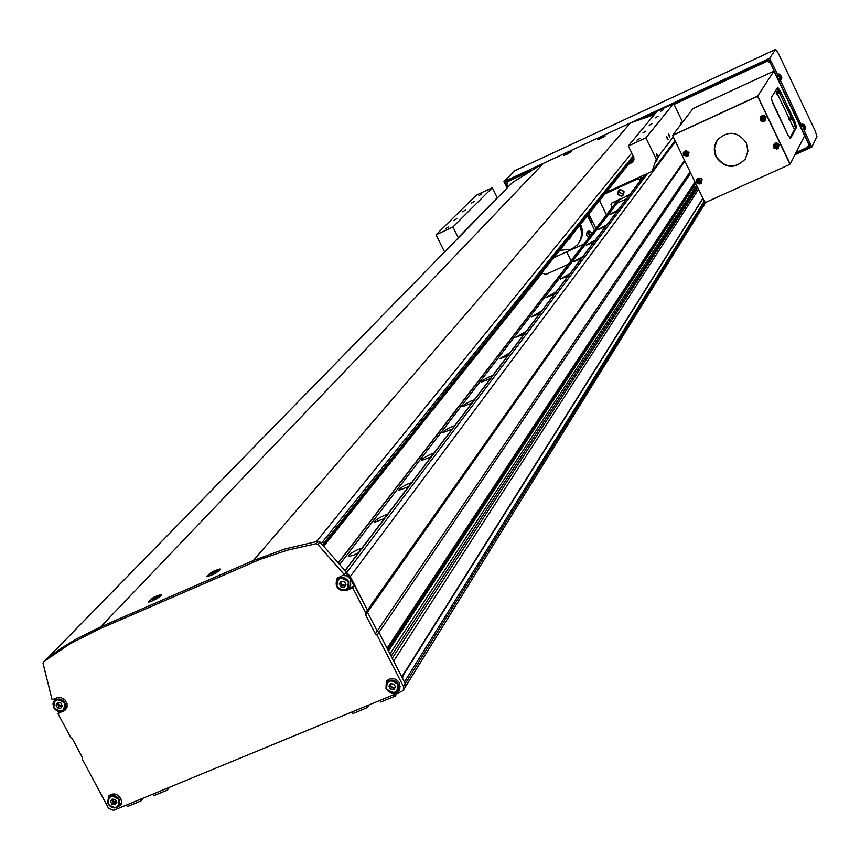 <?xml version="1.0" encoding="UTF-8"?>
<svg xmlns="http://www.w3.org/2000/svg" width="860" height="860" viewBox="0 0 860 860"><rect width="100%" height="100%" fill="white"/><g stroke="black" fill="none" stroke-linecap="round" stroke-linejoin="round"><path stroke-width="1.29" d="M702.846 198.273L401.77 676.874L393.654 661.093L698.524 189.318M392.235 658.319L697.761 187.749M391.149 656.201L697.18 186.545M697.084 186.34L695.31 187.147L389.978 653.912M387.419 648.934L695.192 182.427M348.913 575.039L367.489 610.138L367.521 612.212L377.217 631.079L378.948 632.433L387.075 648.268L695.009 182.051M684.582 160.454L365.597 612.814L365.629 614.9L375.347 633.82L377.088 635.174L690.677 173.086M167.302 788.179L167.367 790.082L169.527 787.255M366.489 705.963L367.327 707.597L353.041 713.488L351.396 712.198M367.327 707.597L369.058 704.91M394.353 694.461L395.191 696.095L380.819 702.029L379.969 700.395M395.191 696.095L396.858 693.429M704.243 201.175L404.394 681.991L405.264 683.689L405.135 687.269L405.264 683.689L704.878 201.874L705.77 202.197M402.308 677.938L403.49 676.057L402.426 676.497L403.211 675.089L702.921 198.434M403.211 675.089L402.598 675.551M388.462 650.966L695.751 183.578M696.783 185.728L696.084 186.792M387.925 649.934L695.461 182.997M375.347 633.82L690.064 171.828M365.629 614.9L684.915 161.153M323.704 546.293L542.208 273.061M140.062 799.413L140.9 800.993L127.323 806.594L126.484 805.014M140.9 800.993L143.125 798.155M167.367 790.082L153.714 795.715L152.865 794.135M402.523 675.659L403.351 675.025M402.147 677.594L402.931 676.949M667.134 138.309L668.07 139.546L666.672 136.46L667.134 138.309M669.005 135.88L669.929 137.116L669.467 135.278L668.532 134.042L669.005 135.88M673.208 136.923L658.438 156.423L656.298 161.648L657.448 157.713L656.298 159.24L645.935 137.847L628.327 145.974L633.637 156.918L633.003 161.874L628.585 164.335M465.625 209.958L462.605 211.753L465.625 209.958M652.127 123.582L649.192 125.323L652.127 123.582M474.15 201.53L471.173 203.293L474.15 201.53M481.783 193.962L478.859 195.704L481.783 193.962M448.565 226.836L445.437 228.706L448.565 226.836M456.864 218.623L453.79 220.461L456.864 218.623M645.914 131.161L642.936 132.934L645.914 131.161M640.034 138.352L637.013 140.158L640.034 138.352M663.554 109.607L660.716 111.284L663.554 109.607M658.147 116.218L655.266 117.917L658.147 116.218M589.304 230.845L588.917 233.458L591.013 234.845M458.326 237.887L452.897 227.008L436.02 234.801L444.577 251.948M436.02 234.801L476.429 195.102L492.307 187.727L497.36 197.94M634.024 159.777L630.778 161.594M632.412 159.562L634.11 158.928M682.636 122.195L673.649 103.544L657.126 111.219L628.327 145.974M587.627 215.484L591.067 218.58L591.153 223.116M582.758 244.541L583.058 245.165M541.671 272.867L545.831 274.415L568.363 264.224M571.018 260.784L566.633 251.862M606.096 192.414L652.041 171.366L656.298 159.24M652.041 171.366L675.025 140.685M658.438 156.423L656.503 153.897L657.448 157.713M681.561 123.593L680.496 122.528L680.797 124.603M645.935 137.847L673.649 103.544M452.897 227.008L492.307 187.727M114.014 807.959L120.55 805.476L121.669 802.348L120.787 798.349C117.067 793.457 113.015 792.683 108.629 796.027L107.672 802.896M119.293 805.519L121.088 804.541M385.989 688.624C390.246 694.02 394.686 694.547 399.309 690.182L399.588 682.99C395.374 677.615 390.945 677.067 386.312 681.346L385.989 688.624M398.019 690.397L399.964 688.924M59.802 711.575L57.942 713.585L65.457 709.898L66.983 707.361L67.058 703.652L64.822 699.793L61.178 697.664L57.932 697.471L52.127 699.76L43.054 663.447L43.495 661.834L45.989 659.308M67.188 706.49L64.446 709.586L66.456 708.597M43.495 661.834L69.617 644.054L98.061 629.552L100.609 626.886L76.153 639.087L60.791 648.547L46.171 659.093M54.245 698.847L54.642 700.459M377.088 635.174L403.48 686.559L403.351 690.139L401.835 691.375L113.552 810.356L108.618 808.389L82.248 759.058L82.162 757.069L72.455 738.901L70.767 737.59L57.942 713.585M98.061 629.552L260 559.398L287.38 550.196L315.942 543.724L317.834 544.423L344.279 574.566L345.645 572.76L349.665 577.35L350.246 576.576L367.489 610.138L367.521 612.212L377.217 631.079L378.948 632.433L405.264 683.689L403.48 686.559M349.665 577.35L354.094 585.972L352.75 587.81L365.597 612.814M675.412 141.492L350.246 576.576L319.866 541.908L317.974 541.219L284.843 549.024L253.367 560.516L630.358 122.98L654.245 114.692M100.609 626.886L253.367 560.516L100.609 626.886L543.509 163.303L630.358 122.98M344.279 574.566L337.142 578.414C334.4 586.799 337.614 590.777 346.795 590.347L352.75 587.81M386.914 680.604L386.419 683.012M109.478 795.231L108.908 797.198M337.711 577.812L336.991 580.274M348.042 588.562L354.094 585.972M617.803 194.328C621.801 197.37 623.855 196.435 623.973 191.511C619.974 188.458 617.921 189.404 617.803 194.328M618.458 193.951L619.888 195.327L622.231 195.327L623.167 194.618L623.511 191.64L622.081 190.253L619.759 190.243L618.813 190.952L618.458 193.951M619.318 190.49L619.437 192.694L623.629 193.822M617.125 203.143L626.553 198.843M612.255 207.281L610.987 204.691L611.503 203.186L629.488 194.983M614.524 204.336L616.48 203.992M620.565 199.058L625.037 197.004M620.92 198.585L611.503 203.186M629.832 194.521L625.392 196.542M604.892 193.919L637.464 179.009L639.765 179.847L640.227 180.804M606.45 214.817L599.517 200.627M640.399 180.578L639.765 179.847M639.937 179.622L639.163 179.342L640.023 179.514L641.087 178.117L638.991 177.343M638.582 177.536L637.722 178.665L638.399 179.063L637.464 179.009M637.636 178.783L605.074 193.683M641.313 176.289L642.269 178.095M641.538 179.063L641.087 178.117M640.023 179.514L640.485 180.46M605.171 193.575L637.722 178.665M598.968 138.653L597.635 139.685L600.764 138.557L605.257 135.901L603.645 136.364M565.224 154.327L563.891 155.348L566.955 154.252L571.481 151.575L569.879 152.037M210.818 572.749L206.808 576.608L211.119 575.34C217.623 572.179 220.579 570.062 219.977 568.997L214.828 570.642M152.059 598.366L148.178 602.15L152.306 600.914C158.885 597.711 161.863 595.582 161.25 594.518L156.24 596.141M512.463 182.503L543.509 163.303M559.731 250.314L571.395 249.25L577.404 244.724C581.908 238.886 582.639 232.479 579.597 225.513M578.253 243.638L578.371 243.487C582.865 237.661 583.596 231.265 580.554 224.309M587.832 231.34L588.111 234.06L590.315 235.748M592.701 232.662L588.229 231.125L587.101 231.974L586.52 235.189L589.003 237.457M588.821 213.989L595.916 228.48M553.851 257.656L583.951 244.003M587.487 215.645L594.615 230.179M567.826 240.209L569.868 238.532L571.47 235.651M618.243 209.819L609.708 214.538L616.803 211.71M607.031 224.611L598.28 229.48L605.526 226.61M595.26 240.155L586.273 245.175L593.679 242.251M582.876 256.506L573.652 261.676L581.209 258.709M569.836 273.716L560.354 279.059L568.073 276.038M556.087 291.873L546.337 297.399L554.227 294.324M541.563 311.04L531.534 316.76L539.607 313.631M526.212 331.315L515.871 337.249L524.127 334.056M509.937 352.793L499.284 358.953L507.733 355.707M492.673 375.583L489.404 376.82C484.191 379.314 481.611 381.034 481.675 381.98L490.329 378.679M474.322 399.814L470.957 401.072C465.518 403.673 462.852 405.469 462.97 406.479L471.828 403.103M454.768 425.625L451.317 426.904C445.62 429.624 442.857 431.516 443.029 432.569L452.113 429.129M433.902 453.177L430.355 454.467C424.378 457.316 421.518 459.304 421.765 460.433L431.064 456.918M411.585 482.643L407.93 483.943C401.652 486.954 398.675 489.05 399.008 490.243L408.543 486.652M387.656 514.226L383.893 515.559C377.271 518.731 374.175 520.956 374.616 522.213L384.388 518.537M361.931 548.196L358.05 549.54C351.041 552.894 347.827 555.248 348.397 556.592L353.783 555.151L358.416 552.829M339.668 564.493L620.114 199.251M338.356 563.01L614.771 204.218M338.216 562.849L617.534 200.434M790.415 121.206L788.695 119.594L788.545 117.272M790.114 120.572L788.62 117.444M778.031 95.191L776.311 93.579L776.15 91.246M777.741 94.579L776.247 91.439M780.106 93.568L777.784 92.644L777.73 91.235M779.826 92.987L778.053 90.945M792.479 119.572L790.168 118.648L790.082 117.325M792.178 118.949L790.404 117.024M508.163 186.889L506.895 184.32L507.808 181.6L528.846 171.839M769.958 62.081L808.755 144.383L807.723 147.178L796.113 152.446M769.754 62.393L766.894 61.361L674.068 104.436M646.741 117.121L655.664 112.982M769.238 60.566L768.453 60.275M809.024 144.2L807.723 147.178M508.443 180.965L507.808 181.6M779.794 79.023L801.896 126.227L800.725 126.753L778.429 79.872L778.87 78.959M803.627 129.15L811.808 147.081L794.941 154.714M778.225 75.734L769.603 58.329L775.655 49.396L778.386 53.406L815.183 130.87L816.957 136.514L811.808 147.081M769.603 58.329L503.906 181.686L507.045 188.039M503.906 181.686L515.043 170.602M673.928 104.146L768.99 60.028L776.859 76.594L778.031 76.045M803.444 129.494L802.283 130.032L810.099 146.458L795.876 152.897M802.283 130.032L802.681 129.043M531.276 170.366L505.562 182.299L507.938 187.125M779.59 79.335L778.429 79.872M656.137 112.413L643.979 118.056M746.34 142.91L747.953 151.091L745.394 158.95C734.913 169.441 725.109 168.721 715.961 156.778C713.359 150.844 713.854 145.222 717.444 139.911C728.011 130.247 737.643 131.247 746.34 142.91M745.76 158.347L745.545 158.691C735.074 169.194 725.27 168.463 716.122 156.52L714.499 148.264L717.143 140.341M673.52 135.02L756.703 96.524L758.219 97.072L789.695 163.034L789.029 164.765L706.006 202.283L704.523 201.734L673.004 136.493L673.52 135.02L756.563 96.75L758.068 97.298L789.566 163.292L789.029 164.765M780.203 93.772L777.569 92.998L777.591 91.396M780.246 93.858L777.44 93.213L777.569 91.439L778.698 90.676M792.587 119.798L789.953 119.024L789.953 117.497M792.63 119.895L789.835 119.239L789.91 117.562L791.125 116.723M777.096 88.193L793.608 121.948L795.403 127.731L789.803 138.159M673.122 136.127L672.692 135.235L693.031 108.532L773.903 71.111L804.637 135.74L790.179 164.045L789.158 164.507M672.692 135.235L757.725 96.051L790.179 164.045M794.78 121.41L780.471 91.343L777.687 87.29L771.151 97.803L772.957 103.705L787.642 134.515L790.447 138.578L796.575 127.205L794.78 121.41L793.608 121.948M773.903 71.111L757.725 96.051M794.404 129.591L775.741 90.386M780.837 75.347L780.009 74.347L780.697 76.572L781.804 78.131L781.643 77.174M781.256 79.249L778.88 74.014L778.02 74.315L780.471 79.7L781.826 77.873M781.708 77.916L780.235 74.508L781.708 77.916M780.428 74.68L780.805 75.734M780.858 76.637L781.396 76.389L781.772 77.636M804.788 125.624L803.842 124.463L804.541 126.71L805.626 128.226L805.476 127.334M805.067 129.344L802.713 124.109L801.864 124.42L804.283 129.795L805.637 127.979M804.68 126.732L805.207 126.484L805.594 127.753M700.244 180.277L700.545 180.912L699.889 180.45M698.298 180.718L697.202 181.653L697.578 182.449L698.481 182.062L699.911 182.986L700.029 181.363L700.986 180.901L700.599 180.105L699.094 180.363L698.664 179.396L697.868 179.761L698.492 181.363L700.029 181.417M698.148 179.299L697.127 182.159L700.051 183.234L701.072 180.374L698.148 179.299M696.417 179.944L696.955 182.954L700.04 183.932L701.05 183.449L701.911 179.847L700.932 178.686L698.008 178.353L696.374 180.149L696.536 182.299L697.524 183.459L699.309 184.018L701.222 183.32L702.104 179.632L701.093 178.439L698.094 178.095L696.32 180.342M699.513 183.158L699.04 182.266M699.019 180.191L698.341 180.105L698.868 179.869M698.481 182.062L698.062 181.288M697.578 182.449L698.363 181.911M777.225 145.286L777.537 145.921L776.881 145.448M775.301 145.705L774.172 146.662L774.559 147.458L776.042 147.275L776.505 148.178L777.322 147.802L776.859 146.909L778.01 145.888L777.633 145.093L776.677 145.544L775.677 144.373L774.871 144.749L775.752 146.737L777.074 146.264M775.15 144.276L774.097 147.167L777.053 148.253L778.106 145.351L775.15 144.276M773.237 145.329L774.172 148.275L777.096 148.941L778.128 148.404L778.934 144.835L778.3 143.964L775.795 143.115L773.366 145.007L773.903 147.995L776.72 149.027L778.279 148.296L779.106 144.63C776.774 142.115 774.817 142.341 773.237 145.329L773.194 145.727M776.505 148.178L776.042 147.275M776.032 145.19L775.301 145.103L775.881 144.846M776.924 147.049L776.354 147.307M775.483 147.071L775.01 146.297M774.559 147.458L775.312 146.931M687.14 153.134L687.452 153.79L686.785 153.306M685.194 153.585L684.098 154.52L684.485 155.316L685.377 154.929L686.807 155.853L686.936 154.22L687.882 153.757L687.495 152.962L685.99 153.22L685.56 152.252L684.764 152.618L685.399 154.241L686.925 154.305M685.044 152.155L684.033 155.036L686.946 156.101L687.968 153.23L685.044 152.155M683.453 155.208L687.828 156.412L689.01 152.51L686.076 150.726L684.205 151.468L683.238 153.134M686.409 156.025L685.936 155.133M685.914 153.069L685.237 152.983L685.775 152.736M685.377 154.929L684.958 154.144M684.485 155.316L685.269 154.789M764.132 117.863L764.454 118.519L763.777 118.035M762.207 118.293L763.067 119.475L764.927 118.465L764.54 117.669L763.583 118.132L762.175 117.132L762.003 118.852L761.078 119.25L763.422 120.766L764.228 120.389L764.013 118.712M762.057 116.852L761.003 119.766L763.959 120.841L765.013 117.927L762.057 116.852M760.39 119.948L764.895 121.12L766.024 117.218L764.959 115.982L762.852 115.444L760.928 116.401L760.111 118.239M763.422 120.766L762.949 119.862M762.949 117.777L762.218 117.702L762.798 117.433M763.841 119.647L763.271 119.916M762.39 119.658L761.917 118.884M761.466 120.056L762.229 119.529M771.183 98.943L788.351 135.923M772.581 102.394L779.525 117.487M599.183 138.481L603.064 136.525M601.807 136.966L599.334 138.395L601.817 136.891M598.528 139.492L599.528 138.256M601.85 137.041L603.451 136.396M565.418 154.166L569.277 152.198M568.062 152.628L564.784 155.155M565.708 153.908L569.686 152.07M210.012 573.362L209.12 574.125L211.764 573.932L217.204 570.61L214.946 570.642M216.053 571.062L216.58 570.47L213.42 571.255L209.55 573.889L211.635 572.782L211.184 573.77L216.053 571.062M212.323 573.255L211.689 572.233M211.99 573.394L211.635 572.782M212.656 571.642L213.011 572.384M213.42 571.255L213.602 571.868M151.349 598.915L150.5 599.635L153.005 599.495L158.476 596.163L156.337 596.152M157.326 596.614L157.875 596.023L154.832 596.765L150.898 599.409L152.94 598.323L152.446 599.323L157.326 596.614M153.682 598.775L153.048 597.754M153.295 598.936L152.94 598.323M149.554 601.936L150.812 599.334L154.048 597.152L154.349 597.829M154.832 596.765L155.004 597.356M58.243 702.62L58.502 704.587L62.189 706.071M61.952 706.425L60.458 706.662L58.104 705.017L57.34 703.577L57.996 702.588L58.878 706.447L57.555 707.877L56.018 704.996L57.641 702.534L60.813 702.953L62.35 705.834L60.716 708.296L57.555 707.877M61.694 706.823L58.878 706.447M57.34 703.577L56.018 704.996M390.676 683.764L390.87 685.861L391.902 687.022L393.751 687.57L395.45 686.904M390.429 684.108L391.354 687.763L394.665 688.183L395.503 687L393.009 687.978L389.881 684.893M388.924 686.248L390.709 683.711L394.031 684.13L395.546 687.097L393.762 689.623L390.44 689.204L388.924 686.248M402.147 677.615L402.061 676.412M394.665 688.183L393.762 689.623M391.354 687.763L390.44 689.204M341.269 581.253L341.377 583.617L342.409 584.789L344.237 585.337L345.935 584.692M345.698 585.037L343.505 585.714L341.087 584.015L340.313 582.521L341.194 581.253L341.85 585.509L340.872 586.821L339.334 583.822L341.108 581.242L344.441 581.639L345.978 584.639L344.193 587.229L340.872 586.821M345.096 585.907L341.85 585.509M340.313 582.521L339.334 583.822M112.574 799.133L112.875 800.907L116.777 802.283M116.637 802.606L114.831 803.004L112.499 801.37L111.735 799.95L112.316 799.091L113.262 802.788L112.015 804.326L110.499 801.488L112.133 799.069L115.294 799.499L116.809 802.348L115.175 804.766L112.015 804.326M116.24 803.197L113.262 802.788M111.735 799.95L110.499 801.488M402.469 676.476L702.953 198.499M346.666 572.48L647.698 173.354M345.129 570.728L645.129 174.537M631.53 162.981L634.013 159.863M458.219 237.682L497.263 197.757M65.349 709.199L63.522 711.198M43.602 661.749L46.268 659.007M317.834 544.423L319.866 541.908M315.942 543.724L317.974 541.219M251.174 563.053L253.367 560.516M348.149 588.509L346.795 590.347M316.523 541.477L631.756 153.048M321.253 543.498L633.154 155.929M48.3 657.448L512.818 182.18M322.446 544.853L633.659 156.961M775.602 49.45L514.817 170.71M779.665 78.819L778.859 79.195M803.476 128.903L802.681 129.269M795.403 127.731L796.575 127.205M779.3 91.88L780.471 91.343M688.817 152.714L686.946 151.113L684.979 151.188L683.302 152.919L683.442 155.176L687.828 156.412L688.817 152.714M765.851 117.422L764.336 115.95L761.745 115.993L760.315 117.508L760.38 119.927L762.003 121.454L764.228 121.475L765.851 117.422M64.446 703.168C57.168 697.621 53.664 699.115 53.922 707.662C61.189 713.209 64.694 711.704 64.446 703.168M53.728 707.662L52.965 703.846L54.556 700.556C58.394 697.954 61.845 698.739 64.898 702.889L65.672 706.673L64.113 709.951C60.307 712.585 56.857 711.833 53.761 707.716C56.835 711.865 60.297 712.607 64.113 709.951M53.728 707.716L53.18 702.803L56.588 698.374M397.858 684.345C390.386 678.658 386.635 680.206 386.624 688.989C394.084 694.676 397.825 693.128 397.858 684.345M386.377 688.989L386.656 682.625C390.719 678.873 394.589 679.346 398.287 684.066L398.04 690.354C394.02 694.16 390.15 693.73 386.409 689.043C390.128 693.751 394.009 694.192 398.04 690.354M386.387 689.043L386.656 682.625L388.086 680.4M398.244 690.032L400.201 686.753M348.268 581.833C340.754 576.103 337.012 577.705 337.034 586.628C344.548 592.357 348.289 590.755 348.268 581.833M336.798 586.649L337.41 579.704C341.517 576.383 345.29 577.006 348.708 581.553L348.149 588.433C344.065 591.809 340.291 591.228 336.819 586.692C340.27 591.25 344.054 591.83 348.149 588.433M348.461 588.004L349.891 586.079L350.461 579.21L346.999 575.888L342.344 575.394M340.549 576.168L338.851 577.802M118.927 799.736C111.692 794.221 108.177 795.672 108.381 804.1C115.616 809.615 119.131 808.153 118.927 799.736M108.188 804.078L108.725 797.413C112.563 794.489 116.111 795.167 119.368 799.445L118.863 806.067C115.068 809.024 111.52 808.389 108.231 804.143M118.863 806.067C115.111 808.905 111.553 808.26 108.188 804.143L108.725 797.413L110.704 794.973M119.121 805.745L121.658 802.477M405.254 687.075L705.823 202.218M344.978 570.567L644.882 174.644M403.469 689.957L405.135 687.269M220.246 569.535L219.977 568.997M161.529 595.066L161.25 594.518M47.945 657.728L512.592 182.374M323.188 545.702L633.928 157.659M775.655 49.396L514.925 170.635M778.88 74.014L780.257 74.465M777.859 79.421L779.558 78.647M802.713 124.109L804.089 124.571M804.82 125.657L804.261 124.797M801.681 129.505L803.369 128.731M683.356 152.714L683.442 155.198M760.175 117.82L760.38 119.938M600.592 137.482L599.85 137.955M604.569 136.536L603.57 136.374M566.858 153.144L566.181 153.564M570.793 152.198L569.793 152.048M208.184 576.415L209.55 573.717L212.667 571.631M219.257 570.61L217.3 570.051M160.541 596.13L158.616 595.582M340.528 576.178L337.41 579.704L336.798 586.692M342.398 575.372L347.021 575.867L350.45 579.156M350.471 579.188L350.697 584.757"/></g></svg>
